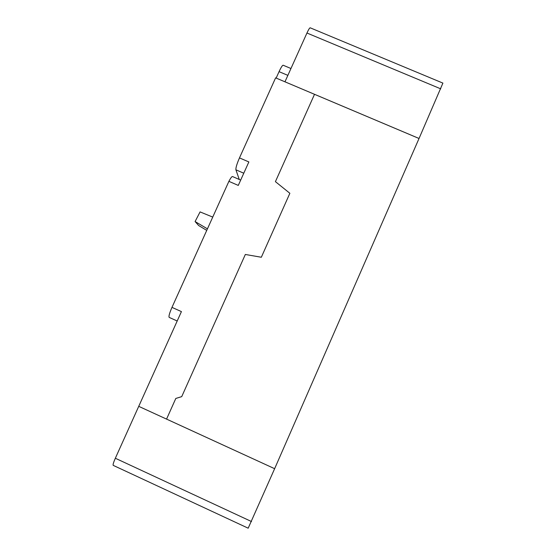 <?xml version="1.0" encoding="UTF-8"?>
<svg xmlns="http://www.w3.org/2000/svg" width="556" height="556" viewBox="0 0 556 556"><rect width="100%" height="100%" fill="white"/><g stroke="black" fill="none" stroke-linecap="round" stroke-linejoin="round"><path stroke-width="0.83" d="M212.594 217.028L200.077 211.905L195.086 221.559L207.291 228.759M206.596 230.295L198.631 225.514L195.086 221.559M181.722 396.637L245.335 254.467L181.722 396.637L175.807 398.443L166.564 419.099L274.636 468.694L419.036 138.486L314.515 94.311L275.415 181.645L314.515 94.311L275.616 77.854L239.476 157.897C236.884 163.902 235.695 167.87 235.911 169.809L239.254 179.463M261.334 257.254L289.864 193.293L261.334 257.247L245.335 254.467L261.334 257.254M175.807 398.443L166.557 419.106L138.736 406.339L115.342 458.248C113.493 462.46 112.785 464.83 113.222 465.365L248.184 528.2L274.636 468.694L138.736 406.339L181.423 311.603L171.978 307.378C169.476 313.146 168.544 316.489 169.191 317.4L177.19 320.993M306.954 33.019C308.559 29.531 309.643 27.793 310.199 27.807L442.903 83.101L419.043 138.479L284.964 81.815L306.954 33.019L440.748 88.849M171.978 307.378L228.891 181.339C230.643 178.031 231.845 176.426 232.505 176.537L240.685 180.088M276.158 78.083L279.056 71.654C281.051 67.359 282.427 65.219 283.185 65.24L290.962 68.513M228.891 181.339L238.281 185.419L248.859 161.942L239.476 157.897M275.415 181.645L289.864 193.293M172.659 305.876L222.011 196.567M115.342 458.248L251.52 521.549M279.056 71.654L287.869 75.373M243.778 173.215L235.911 169.809"/></g></svg>
